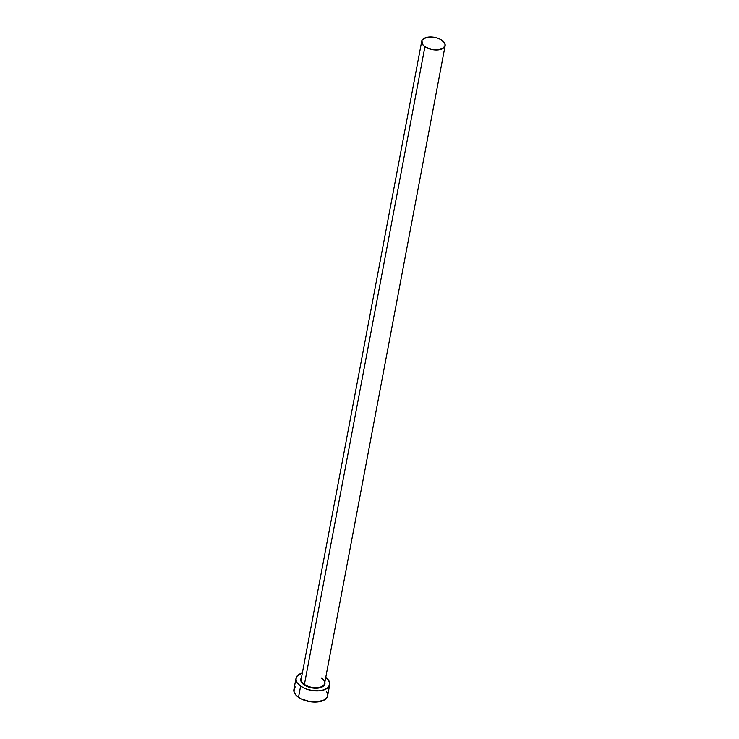 <?xml version="1.0" encoding="UTF-8"?>
<svg xmlns="http://www.w3.org/2000/svg" width="739" height="739" viewBox="0 0 739 739"><rect width="100%" height="100%" fill="white"/><g stroke="black" fill="none" stroke-linecap="round" stroke-linejoin="round"><path stroke-width="1.11" d="M324.864 682.171A12.295 6.439 -169.3 0 1 318.223 688.101A12.295 6.439 -169.3 0 1 304.089 684.841L304.422 684.416A11.916 6.245 10.7 0 0 316.043 687.723A11.916 6.245 10.7 0 0 324.384 684.175A11.916 6.245 10.7 0 0 321.419 677.986M421.72 41.245L301.216 678.993A11.916 6.245 10.7 0 0 304.422 684.416L424.925 46.668A11.916 6.245 -169.3 0 1 421.72 41.245A11.916 6.245 -169.3 0 1 429.59 36.959A11.916 6.245 -169.3 0 1 441.922 40.239A11.916 6.245 -169.3 0 1 445.127 45.661A11.916 6.245 -169.3 0 1 437.266 49.947A11.916 6.245 -169.3 0 1 424.925 46.668L304.422 684.416A11.916 6.245 10.7 0 0 316.763 687.695A11.916 6.245 10.7 0 0 324.624 683.409L445.127 45.661M296.006 678.337L293.891 689.505A17.154 8.988 10.7 0 0 298.51 697.32L300.625 686.152A17.154 8.988 -169.3 0 1 296.006 678.337A17.154 8.988 -169.3 0 1 302.353 672.952L297.355 675.751L295.923 679.021L297.069 682.679L300.625 686.152L298.51 697.32A17.154 8.988 10.7 0 0 316.274 702.041A17.154 8.988 10.7 0 0 327.608 695.87L329.714 684.702A17.154 8.988 -169.3 0 1 318.389 690.873A17.154 8.988 -169.3 0 1 300.625 686.152L306.038 688.924L312.486 690.568L318.999 690.836L324.569 689.69L328.365 687.288L329.797 684.018L328.643 680.36L325.095 676.887M325.77 677.377A17.154 8.988 -169.3 0 1 329.714 684.702M324.818 682.014L324.707 684.545L322.804 686.614L319.377 687.907L312.597 688.009L305.9 685.921L302.62 683.63L300.902 681.025L301.013 678.494L301.752 677.386M295.249 686.919L294.214 688.471L294.067 692L296.468 695.639L301.032 698.826L310.38 701.736L316.892 702.004L324.624 699.787L327.285 696.905L327.432 693.367L326.536 691.528M424.925 46.668L430.874 49.282L437.682 49.919L443.058 48.386L445.183 45.19L444.388 42.65L440.176 39.195L435.973 37.624L429.165 36.978L423.789 38.52L421.941 40.525L422.459 44.257L424.925 46.668M301.457 678.226A11.916 6.245 10.7 0 0 304.422 684.416L304.089 684.841A12.295 6.439 -169.3 0 1 301.447 677.746M321.474 678.19C323.876 679.954 324.929 681.7 324.624 683.409"/></g></svg>
